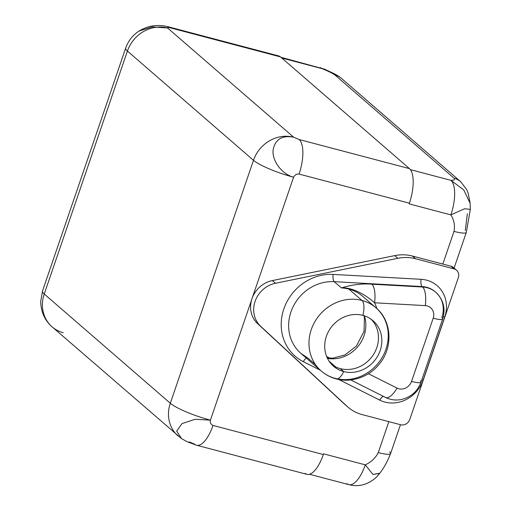 <?xml version="1.0" encoding="UTF-8"?>
<svg xmlns="http://www.w3.org/2000/svg" width="511" height="511" viewBox="0 0 511 511"><rect width="100%" height="100%" fill="white"/><g stroke="black" fill="none" stroke-linecap="round" stroke-linejoin="round"><path stroke-width="0.77" d="M276.598 55.878A28.622 10.967 104.8 0 1 280.513 56.913L170.195 27.805C168.042 27.319 167.174 27.377 167.589 27.984L152.15 26.885L138.986 31.069C132.605 35.31 128.165 41.001 125.661 48.143L42.483 291.085L40.695 301.618C41.04 312.125 44.853 320.538 52.135 326.868A33.138 30.085 -49.1 0 1 44.24 294.01L170.31 403.243L253.488 160.301L127.418 51.068A33.138 5.653 -161.1 0 1 125.661 48.143A33.138 5.653 18.9 0 0 127.418 51.068L44.24 294.01L127.418 51.068L253.488 160.301L170.31 403.243L44.24 294.01A33.138 5.653 -161.1 0 1 42.483 291.085A33.138 5.653 18.9 0 0 44.24 294.01A33.138 30.085 130.9 0 0 52.135 326.868A33.138 30.085 130.9 0 0 63.255 332.712M345.768 405.204A42.177 38.287 -49.1 0 1 344.024 403.69L257.582 323.604A25.607 23.244 -49.1 0 1 252 298.686A25.607 23.244 -49.1 0 1 272.306 280.59L394.722 255.615A42.177 38.287 -49.1 0 1 412.409 256.03L442.82 264.053L454.004 231.394C455.122 225.536 454.075 220.03 450.855 214.882L409.151 203.876L409.388 203.174L299.069 174.066A28.622 10.967 -75.2 0 0 299.133 139.522L293.665 137.216A33.138 30.085 130.9 0 0 253.488 160.301A33.138 5.653 18.9 0 0 293.589 177.215L210.411 420.157A33.138 5.653 -161.1 0 1 170.31 403.243A33.138 30.085 130.9 0 0 178.205 436.1A33.138 30.085 -49.1 0 1 170.31 403.243A33.138 5.653 18.9 0 0 210.411 420.157L195.106 419.269L181.98 423.593L176.704 431.124L181.533 438.63L187.473 441.894L196.633 445.247A28.622 10.967 -75.2 0 0 213.004 425.433L323.329 454.541L323.565 453.838L365.276 464.844C371.197 462.104 375.528 458.016 378.274 452.586L388.865 421.645L378.274 452.586C375.528 458.016 371.197 462.104 365.276 464.844A28.622 10.967 104.8 0 1 348.898 484.658A28.622 10.967 -75.2 0 0 365.276 464.844L372.985 474.438L379.75 473.25L376.843 476.808C368.271 484.645 358.958 487.264 348.898 484.658L309.538 474.272M460.807 181.801A19.584 17.776 130.9 0 0 460.673 181.686A19.584 17.776 130.9 0 0 454.1 178.23C455.205 179.68 454.145 180.383 450.919 180.338L463.733 189.875L470.171 203.397L470.305 209.414L464.723 208.724L450.855 214.882L409.151 203.876L409.388 203.174A28.622 10.967 104.8 0 0 409.452 168.63L299.133 139.522L293.665 137.216C282.296 135.108 275.486 139.133 273.225 149.276C271.411 160.205 281.65 174.11 293.589 177.215A33.138 5.653 -161.1 0 1 253.488 160.301A33.138 30.085 -49.1 0 1 293.665 137.216L167.589 27.984C167.174 27.377 168.042 27.319 170.195 27.805A28.622 10.967 -75.2 0 0 168.362 26.815C164.133 25.748 160.211 25.326 156.596 25.55C154.284 25.703 147.775 25.863 138.992 31.062L152.157 26.885L167.589 27.984A33.138 30.085 130.9 0 0 127.418 51.068A33.138 30.085 -49.1 0 1 167.589 27.984L293.665 137.216C282.296 135.108 275.486 139.133 273.225 149.276C271.411 160.205 281.65 174.11 293.589 177.215C294.821 174.903 296.648 173.849 299.069 174.066A28.622 10.967 -75.2 0 0 299.133 139.522L409.452 168.63L280.513 56.913L409.452 168.63A28.622 10.967 104.8 0 1 409.388 203.174L299.069 174.066C296.648 173.849 294.821 174.903 293.589 177.215L252 298.686A25.607 23.244 -49.1 0 1 272.306 280.59L275.41 283.279A25.607 23.244 130.9 0 0 255.104 301.375A25.607 23.244 130.9 0 0 260.687 326.293L257.582 323.604A25.607 23.244 -49.1 0 1 252 298.686L210.411 420.157C209.989 422.68 210.851 424.443 213.004 425.433L323.329 454.541A28.622 10.967 104.8 0 1 305.118 473.358M454.745 269.118A7.531 6.835 130.9 0 0 450.894 266.186L412.409 256.03L415.513 258.719L453.998 268.875L450.894 266.186L442.82 264.053L454.004 231.394A19.584 3.341 18.9 0 0 466.326 232.358A19.584 3.341 18.9 0 0 466.326 232.352L454.087 268.09M400.464 424.705L390.589 453.551A19.584 3.341 -161.1 0 1 378.274 452.586A19.584 3.341 -161.1 0 0 390.589 453.551A19.584 3.341 -161.1 0 0 389.554 451.826M470.171 203.372L463.72 189.862L450.919 180.338L410.384 169.639L450.919 180.338A28.622 10.967 104.8 0 1 450.855 214.882C454.075 220.03 455.122 225.536 454.004 231.394A19.584 3.341 18.9 0 0 466.326 232.358L470.305 209.421L464.716 208.724L450.855 214.882A28.622 10.967 -75.2 0 0 450.919 180.338C454.145 180.383 455.205 179.68 454.1 178.23L334.941 74.989A19.584 17.776 -49.1 0 1 341.508 78.432L460.673 181.686A19.584 17.776 130.9 0 0 454.1 178.23L334.941 74.989A19.584 17.776 -49.1 0 1 341.52 78.445C340.007 77.052 337.541 75.449 334.117 73.641L324.428 69.132M467.341 213.764L465.285 230.627M324.3 69.074L321.981 68.621C327.89 70.991 332.214 73.111 334.941 74.989C332.214 73.111 327.89 70.991 321.981 68.621L281.785 58.018L321.981 68.621A28.622 10.967 -75.2 0 0 320.148 67.631A28.622 10.967 104.8 0 1 321.981 68.621L324.287 69.068M196.62 445.241A28.622 10.967 -75.2 0 0 196.633 445.247L306.951 474.355A28.622 10.967 104.8 0 0 323.329 454.541L323.565 453.838L365.276 464.844L372.992 474.438L379.628 473.422C383.665 468.389 387.312 461.772 390.589 453.551M347.065 483.662A28.622 10.967 -75.2 0 0 348.898 484.658M194.8 444.251L189.332 441.945M196.633 445.247A28.622 10.967 -75.2 0 0 213.004 425.433C210.851 424.443 209.989 422.68 210.411 420.157L195.113 419.269L181.986 423.587L176.704 431.112L181.533 438.63L52.135 326.868M168.362 26.815L278.68 55.923A28.622 10.967 104.8 0 1 280.513 56.913L170.195 27.805A28.622 10.967 -75.2 0 0 168.362 26.815A28.622 10.967 -75.2 0 0 168.349 26.808M329.736 358.185L326.708 356.659L329.736 358.185M364.369 315.811A32.008 29.057 -49.1 0 1 357.445 347.078A32.008 29.057 -49.1 0 1 327.481 358.377A32.008 29.057 -49.1 0 0 357.445 347.078A32.008 29.057 -49.1 0 0 364.369 315.811M335.721 366.943L329.148 361.251L335.721 366.943M340.281 368.623A30.13 27.351 130.9 0 0 373.586 354.372A30.13 27.351 130.9 0 0 371.248 319.305A30.13 27.351 -49.1 0 1 373.586 354.372A30.13 27.351 -49.1 0 1 340.281 368.623L343.654 371.542A30.13 27.351 130.9 0 0 377.591 356.244A30.13 27.351 130.9 0 0 372.998 320.691A30.13 27.351 130.9 0 0 362.887 315.37A15.062 5.774 -75.2 0 0 361.96 300.455A41.8 37.948 -49.1 0 1 375.987 307.833A41.8 37.948 130.9 0 0 361.96 300.455A15.062 5.774 104.8 0 1 362.887 315.37A30.13 27.351 130.9 0 0 326.363 336.359A30.13 27.351 130.9 0 0 343.654 371.542A30.13 27.351 130.9 0 0 380.178 350.559A30.13 27.351 130.9 0 0 362.887 315.37A30.13 27.351 130.9 0 0 328.95 330.674A30.13 27.351 130.9 0 0 333.542 366.227A30.13 27.351 130.9 0 0 343.654 371.542A15.062 5.774 104.8 0 1 336.238 378.919A15.062 5.774 -75.2 0 0 343.654 371.542L340.281 368.623A30.13 27.351 -49.1 0 1 331.92 364.694A30.13 27.351 130.9 0 0 340.281 368.623M335.273 378.396A15.062 5.774 -75.2 0 0 336.238 378.919C330.604 377.412 325.603 374.78 321.24 371.018A41.8 37.948 -49.1 0 1 314.872 321.687A41.8 37.948 -49.1 0 1 361.96 300.455A41.8 37.948 130.9 0 0 314.872 321.687A41.8 37.948 130.9 0 0 321.24 371.018A41.8 37.948 130.9 0 0 335.273 378.396A41.8 37.948 130.9 0 0 382.362 357.163A41.8 37.948 130.9 0 0 375.987 307.833C392.148 321.029 393.483 348.483 378.389 365.135C369.229 376.403 351.696 383.193 336.238 378.919M315.217 364.4L308.012 358.154A41.8 37.948 -49.1 0 1 300.902 353.395A41.8 37.948 -49.1 0 1 292.682 307.628A41.8 37.948 -49.1 0 1 334.194 281.663L341.405 287.91A41.8 37.948 -49.1 0 1 348.828 289.079L361.96 300.455L348.828 289.079A41.8 37.948 -49.1 0 1 362.855 296.457L375.987 307.833M374.55 302.793A15.062 5.174 -86.8 0 0 371.912 284.193C362.267 283.413 352.098 284.659 341.405 287.91C352.098 284.659 362.267 283.413 371.912 284.193L422.623 287.016A15.062 5.174 -86.8 0 1 425.261 305.616L374.55 302.793A15.062 5.174 -86.8 0 0 371.912 284.193L422.623 287.016A15.062 5.174 93.2 0 1 425.261 305.616A10.546 9.575 130.9 0 1 433.187 318.225A15.062 2.568 18.9 0 0 442.66 318.966A15.062 2.568 -161.1 0 1 433.187 318.225L411.553 381.417A15.062 2.568 18.9 0 0 421.026 382.158A15.062 2.568 -161.1 0 1 411.553 381.417A10.546 9.575 130.9 0 1 397.021 388.105A15.062 6.158 116.7 0 1 385.473 397.424A15.062 6.158 -63.3 0 0 397.021 388.105L368.412 373.707L397.021 388.105A10.546 9.575 130.9 0 0 411.553 381.417L433.187 318.225A10.546 9.575 130.9 0 0 425.261 305.616L374.55 302.793A47.83 43.416 -49.1 0 1 376.901 308.65A47.83 43.416 130.9 0 0 374.55 302.793C367.294 296.099 353.158 287.067 341.405 287.91A41.8 37.948 -49.1 0 1 348.828 289.079A41.8 37.948 -49.1 0 1 362.855 296.457M308.012 358.154A41.8 37.948 -49.1 0 1 300.902 353.395A41.8 37.948 -49.1 0 1 292.682 307.628A41.8 37.948 -49.1 0 1 334.194 281.663A5.877 2.018 93.2 0 1 333.166 274.413A47.676 43.282 130.9 0 0 283.829 308.951A47.676 43.282 130.9 0 0 303.298 361.647L320.301 370.207L303.298 361.647A47.676 43.282 -49.1 0 1 283.829 308.951A47.676 43.282 -49.1 0 1 333.166 274.413L421.064 279.306A5.877 2.018 -86.8 0 0 422.099 286.562A5.877 2.018 93.2 0 1 421.064 279.306L333.166 274.413A5.877 2.018 -86.8 0 0 334.194 281.663L422.099 286.562L422.623 287.016A25.607 23.244 -49.1 0 1 435.762 292.247A25.607 23.244 130.9 0 0 422.623 287.016L422.099 286.562L334.194 281.663L341.405 287.91M347.985 407.152L344.887 404.463A42.177 38.287 -49.1 0 1 344.024 403.69L347.129 406.379A42.177 38.287 130.9 0 0 347.985 407.152A42.177 38.287 130.9 0 0 362.146 414.593L400.63 424.75A7.531 6.835 130.9 0 0 409.758 419.499L458.322 277.671A7.531 6.835 130.9 0 0 453.998 268.875L415.513 258.719A42.177 38.287 130.9 0 0 397.826 258.304L275.41 283.279A25.607 23.244 130.9 0 0 255.104 301.375A25.607 23.244 130.9 0 0 260.687 326.293L347.129 406.379A42.177 38.287 130.9 0 0 362.146 414.593L400.63 424.75A7.531 6.835 130.9 0 0 409.758 419.499L458.322 277.671A7.531 6.835 130.9 0 0 456.527 270.204A7.531 6.835 130.9 0 0 453.998 268.875L450.894 266.186A7.531 6.835 -49.1 0 1 453.423 267.515L456.527 270.204M421.064 279.306A31.484 28.578 -49.1 0 1 444.723 316.954L423.089 380.146A31.484 28.578 -49.1 0 1 379.705 400.107L338.755 379.494L379.705 400.107A5.877 2.402 116.7 0 1 383.429 396.395A5.877 2.402 -63.3 0 0 379.705 400.107A31.484 28.578 130.9 0 0 423.089 380.146L444.723 316.954A31.484 28.578 130.9 0 0 421.064 279.306M257.582 323.604L347.129 406.379L257.582 323.604M394.722 255.615L272.306 280.59L275.41 283.279L397.826 258.304L394.722 255.615A42.177 38.287 -49.1 0 1 412.409 256.03L415.513 258.719A42.177 38.287 130.9 0 0 397.826 258.304L394.722 255.615M303.298 361.647A5.877 2.402 116.7 0 1 306.402 358.16A5.877 2.402 -63.3 0 0 303.298 361.647M441.862 317.638A25.607 23.244 130.9 0 0 435.762 292.247C443.484 299.708 445.784 308.612 442.66 318.966A15.062 2.568 18.9 0 0 441.862 317.638M422.099 286.562A25.607 23.244 -49.1 0 1 435.238 291.794A25.607 23.244 -49.1 0 0 422.099 286.562M443.344 316.635A5.877 1.003 -161.1 0 1 444.723 316.954A5.877 1.003 18.9 0 0 443.344 316.635M421.818 379.845A5.877 1.003 -161.1 0 1 423.089 380.146A5.877 1.003 18.9 0 0 421.818 379.845M442.66 318.966L421.026 382.158A15.062 2.568 18.9 0 0 420.227 380.829M384.943 397.066A15.062 6.158 -63.3 0 0 385.473 397.424L350.744 379.941M470.177 203.442L468.114 193.069L466.677 189.511L460.667 181.68M324.421 69.126L280.941 57.283M329.94 358.192L326.663 356.544M327.276 357.949L332.897 358.166L344.944 354.928L356.397 346.062L364.068 331.364L364.407 317.625L363.915 315.664M307.801 358.013L300.902 353.395L321.24 371.018M435.762 292.247L435.238 291.794M421.026 382.158C417.455 391.541 410.793 397.347 401.046 399.564C395.591 400.554 390.398 399.838 385.473 397.424"/></g></svg>
